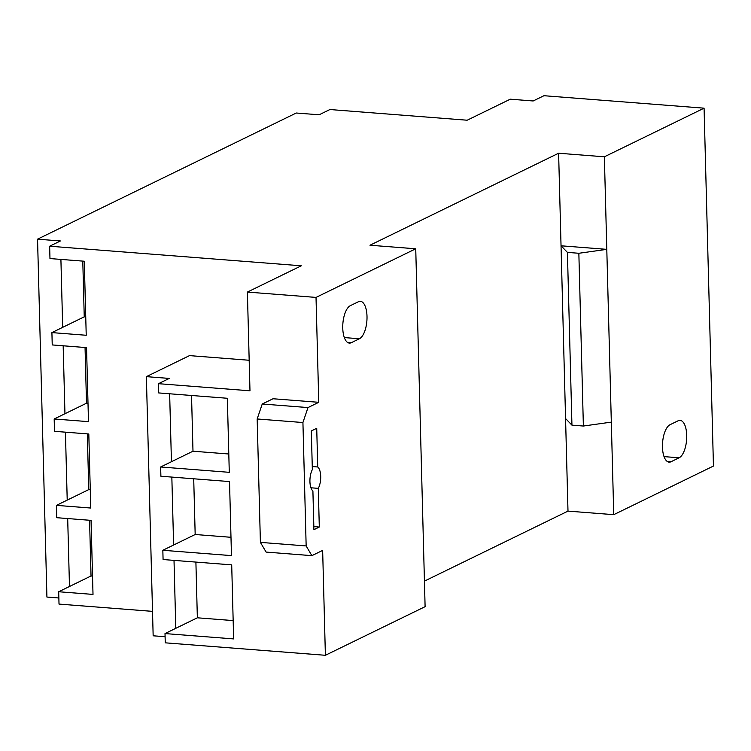<?xml version="1.0" encoding="UTF-8"?>
<svg xmlns="http://www.w3.org/2000/svg" width="751" height="751" viewBox="0 0 751 751"><rect width="100%" height="100%" fill="white"/><g stroke="black" fill="none" stroke-linecap="round" stroke-linejoin="round"><path stroke-width="1.13" d="M415.735 248.788L425.104 606.667L325.39 655.285L322.648 550.399L311.872 555.656L266.117 552.088L260.4 542.382L306.155 545.939L302.925 422.531L257.171 418.974L262.24 404.01L273.017 398.753L318.771 402.311L316.021 297.415L415.735 248.788L369.98 245.23L558.613 153.232L604.367 156.799L704.081 108.172L713.45 466.042L613.745 514.67L604.367 156.799M558.613 153.232L567.991 511.112L613.745 514.67M325.39 655.285L165.258 642.828L165.013 633.572L233.645 638.913L231.702 564.874L163.08 559.533L162.836 550.276L231.468 555.618L229.524 481.569L160.892 476.237L160.648 466.981L229.28 472.323L227.346 398.274L158.714 392.933L158.47 383.686L249.98 390.802L247.389 292.073L316.021 297.415M249.182 360.264L189.496 355.617L146.37 376.645L153.157 635.797L165.098 636.726M191.533 395.486L192.988 451.21L171.435 461.724L169.651 393.787M193.711 478.791L195.176 534.505L173.612 545.019L171.838 477.082M195.898 562.086L197.353 617.801L175.79 628.315L174.016 560.387M58.86 597.984L46.919 597.054L37.55 239.175L60.427 240.958L49.65 246.215L49.97 258.56L84.281 261.226L86.224 335.265L51.913 332.599L52.232 344.934L86.543 347.61L88.487 421.649L54.175 418.983L54.494 431.318L88.806 433.994L90.749 508.033L56.438 505.367L56.757 517.702L91.068 520.377L93.011 594.417L58.691 591.75L59.019 604.086L152.519 611.361M49.65 246.215L301.292 265.788L247.389 292.073M37.55 239.175L296.251 113.016L319.128 114.79L329.914 109.533L467.169 120.216L510.286 99.188L533.163 100.972L543.94 95.715L704.081 108.172M424.437 581.114L567.991 511.112M670.061 424.709A18.972 7.989 94.4 0 0 662.466 444.892A18.972 7.989 94.4 0 0 669.075 462.137A18.972 7.989 94.4 0 0 671.037 461.734L679.12 457.791A18.972 7.989 94.4 0 0 686.714 437.608A18.972 7.989 94.4 0 0 680.106 420.363A18.972 7.989 94.4 0 0 678.153 420.767L670.061 424.709M319.306 527.033L313.918 529.662L312.904 490.985A12.645 5.323 -85.6 0 1 312.341 469.61L311.327 430.933L316.725 428.305L317.729 466.981A12.645 5.323 -85.6 0 1 318.293 488.357L319.306 527.033L313.834 526.601M350.351 305.666A18.972 7.989 94.4 0 0 342.756 325.85A18.972 7.989 94.4 0 0 349.365 343.094A18.972 7.989 94.4 0 0 351.327 342.691L359.41 338.748A18.972 7.989 94.4 0 0 367.004 318.565A18.972 7.989 94.4 0 0 360.396 301.32A18.972 7.989 94.4 0 0 358.443 301.724L350.351 305.666M262.24 404.01L307.985 407.568L318.771 402.311M307.985 407.568L302.925 422.531M306.155 545.939L311.872 555.656M567.418 252.383L578.852 253.275L606.789 249.351L561.044 245.793L567.418 252.383L571.943 425.15L583.377 426.033L611.314 422.118M158.47 383.686L169.247 378.429L146.37 376.645M92.533 576.092L91.031 575.979L58.691 591.75M67.693 518.556L69.477 586.493M91.031 575.979L89.576 520.255M90.27 489.708L88.768 489.596L56.438 505.367M65.431 432.172L67.214 500.11M88.768 489.596L87.313 433.871M88.008 403.325L86.506 403.212L54.175 418.983M63.168 345.789L64.952 413.726M86.506 403.212L85.051 347.488M85.745 316.941L84.243 316.828L51.913 332.599M60.906 259.405L62.69 327.342M84.243 316.828L82.788 261.113M192.988 451.21L228.802 453.998M171.435 461.724L160.648 466.981M195.176 534.505L230.979 537.294M173.612 545.019L162.836 550.276M197.353 617.801L233.167 620.589M175.79 628.315L165.013 633.572M257.171 418.974L260.4 542.382M318.293 488.357L310.933 487.784M317.729 466.981L312.266 466.549M565.569 418.551L571.943 425.15M578.852 253.275L583.377 426.033M351.327 342.691L347.497 342.39M359.41 338.748L344.324 337.575M671.037 461.734L667.207 461.433M679.12 457.791L664.034 456.617"/></g></svg>

